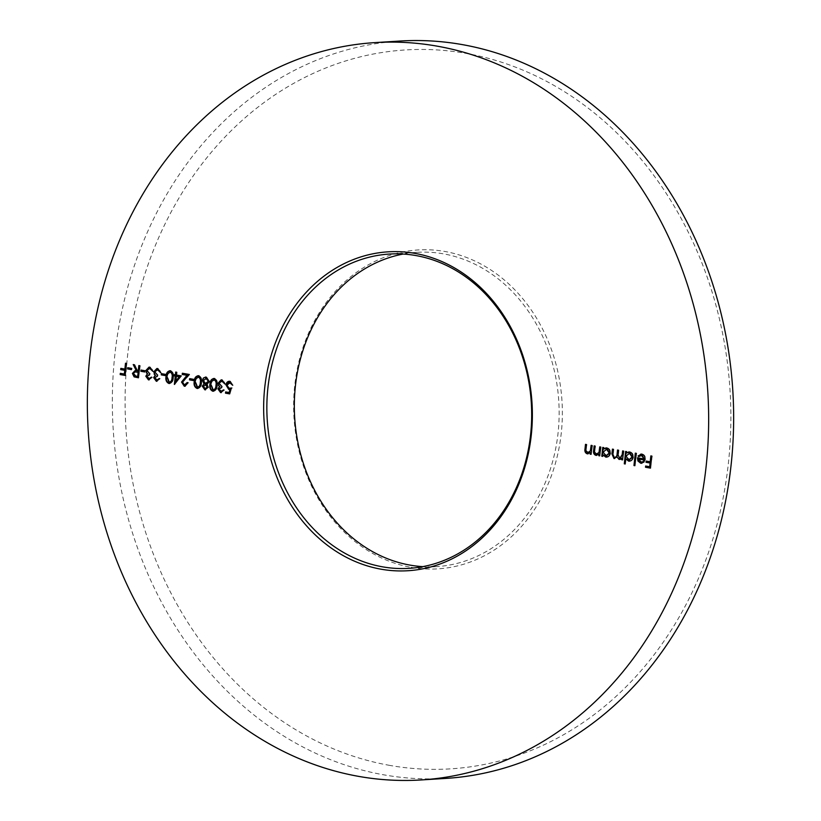 <?xml version="1.0" encoding="UTF-8"?>
<svg xmlns="http://www.w3.org/2000/svg" width="821" height="821" viewBox="0 0 821 821"><rect width="100%" height="100%" fill="white"/><g stroke="black" fill="none" stroke-linecap="round" stroke-linejoin="round"><path stroke-width="0.62" stroke-dasharray="4.11 3.08" d="M389.934 765.429A360.152 302.651 86.4 0 1 127.491 356.386A360.152 302.651 86.4 0 1 466.03 53.375A360.152 302.651 86.4 0 1 728.484 462.418A360.152 302.651 86.4 0 1 389.934 765.429M399.827 41.05A369.388 310.41 -93.6 0 0 112.436 392.171A369.388 310.41 -93.6 0 0 383.971 774.87A369.388 310.41 -93.6 0 0 446.152 778.38M411.105 567.332A159.767 134.254 -93.6 0 0 561.287 432.924A159.767 134.254 -93.6 0 0 444.869 251.472A159.767 134.254 -93.6 0 0 294.688 385.88A159.767 134.254 -93.6 0 0 411.105 567.332M403.183 254.048A157.458 132.314 86.4 0 1 416.863 252.334A157.458 132.314 86.4 0 1 443.371 253.833A157.458 132.314 86.4 0 1 559.111 416.955A157.458 132.314 86.4 0 1 436.608 566.623A157.458 132.314 86.4 0 1 422.815 566.634M652.254 456.024L650.468 468.134M646.127 465.979L650.181 466.697M646.661 461.033L650.714 461.741M642.248 455.203L638.81 456.609M641.098 454.064L641.755 454.126M642.248 454.095C644.547 454.742 645.634 456.476 645.511 459.308L645.008 459.339M645.511 459.308L643.838 462.131M644.341 462.1L641.252 463.229M637.958 457.759L644.618 458.939M638.759 459.001L641.704 462.182M636.706 453.274L634.879 465.692M626.269 458.693L625.212 463.988M627.028 451.571L626.875 453.1M628.978 451.93L629.594 451.981M630.087 451.95C632.437 452.628 633.566 454.393 633.484 457.235L632.981 457.266M633.484 457.235C632.94 459.976 631.472 461.258 629.091 461.084M629.943 453.028L626.567 455.963L629.584 460.037M624.032 451.037L622.585 459.893M622.328 458.169L620.666 459.257M621.169 459.226L619.588 459.411L621.169 459.226M617.443 456.856L614.477 458.508M613.831 449.241L613.318 454.034L614.252 457.482M618.931 450.144L618.449 454.629L619.362 458.385M603.394 454.731L602.717 456.394M604.164 447.537L603.999 449.066M606.114 447.886L606.719 447.948M607.222 447.917C609.562 448.594 610.691 450.36 610.619 453.192L610.116 453.223M610.619 453.192C610.075 455.942 608.607 457.225 606.216 457.051M607.078 448.995L603.692 451.93L606.719 456.004M601.157 447.004L599.72 455.86M599.474 454.075L596.446 455.327M595.543 446.019L594.486 452.227M594.989 452.197L596.22 454.3M592.536 445.485L591.089 454.341M590.843 452.556L587.826 453.808M586.912 444.489L585.866 450.708M586.368 450.667L587.6 452.782M231.337 388.138L229.685 393.895M226.134 391.884L229.593 392.5M230.485 389.411L229.264 389.441L230.485 389.411M229.387 381.262L229.983 381.324M230.485 381.293L232.733 385.275M230.301 382.524L226.883 385.162M227.386 385.131L229.059 388.261M229.562 388.23L230.188 388.282M221.095 387.533L219.371 389.072L220.726 391.36M224.461 390.016L221.106 392.571M221.403 379.856L221.988 379.918M222.481 379.877L225.005 384.074M225.508 384.043L224.995 383.951M222.337 381.118L218.971 383.243M219.464 383.212L221.834 386.352M222.327 386.322L221.701 387.594M214.64 378.502C217.113 379.754 218.027 382.073 217.37 385.439L216.867 385.47M217.37 385.439C217.298 388.928 215.933 390.837 213.275 391.196M214.476 379.733L212.064 381.416L211.356 384.382L213.563 389.965M205.578 377.075L206.256 377.137M206.759 377.106L209.304 381.478M209.807 381.447L206.943 384.433M207.436 384.402L208.154 387.255M208.657 387.214L205.332 389.79M206.615 378.348L203.782 380.462L206.399 383.489M205.897 384.68L203.69 386.352L205.825 388.6M198.949 375.731C201.432 376.983 202.346 379.302 201.689 382.678L201.186 382.709M201.689 382.678C201.617 386.157 200.252 388.076 197.594 388.425M198.795 376.962L196.383 378.655L195.675 381.621L197.882 387.204M190.123 378.707L193.561 379.312M194.054 379.281L193.428 380.554M182.847 373.319L189.784 374.427L182.97 382.093L184.427 384.957M188.502 382.719L185.207 386.209M176.176 372.149L177.11 372.19L176.813 374.981L181.143 375.864M181.646 375.833L174.555 384.485M174.719 374.612L175.899 374.817M176.679 376.213L176.115 381.457M170.727 370.753C173.21 372.005 174.114 374.325 173.457 377.691L172.954 377.722M173.457 377.691C173.395 381.18 172.03 383.089 169.372 383.448M170.563 371.985L168.151 373.668L167.443 376.634L169.649 382.217M161.901 373.729L165.329 374.335M165.832 374.304L165.195 375.577M156.801 376.192L155.077 377.732L156.431 380.02M160.167 378.666L156.811 381.231M157.109 368.516L157.694 368.567M158.186 368.537L160.711 372.734M161.214 372.703L160.7 372.611M158.043 369.778L154.676 371.903M155.169 371.872L157.54 375.012M158.032 374.981L157.406 376.244M148.96 374.807L147.236 376.346L148.591 378.635M152.326 377.28L148.97 379.846M149.268 367.131L149.853 367.182M150.346 367.151L152.87 371.349M153.373 371.318L152.86 371.225M150.202 368.393L146.836 370.517M147.328 370.487L149.699 373.627M150.192 373.596L149.566 374.869M141.51 370.127L144.948 370.733M145.44 370.702L144.814 371.975M140.258 365.694L138.462 377.793M135.229 370.692L136.871 370.774M133.792 364.668L133.218 364.565M133.72 364.534L134.357 364.77M134.849 364.74L137.507 371M138 370.969L138.749 371.102M135.229 371.913L133.823 373.576L136.276 376.028L138.185 376.367M128.179 367.777L131.617 368.383M132.119 368.352L131.483 369.624M126.927 363.334L125.141 375.443M120.8 373.298L124.854 374.017M121.334 368.342L125.387 369.06M436.608 566.623L409.135 568.348M416.863 252.334L389.39 254.058"/><path stroke-width="1.23" d="M421.173 779.95L446.152 778.38A369.388 310.41 -93.6 0 0 733.553 427.259A369.388 310.41 -93.6 0 0 462.018 44.56A369.388 310.41 -93.6 0 0 399.827 41.05L374.848 42.62A369.388 310.41 86.4 0 1 437.029 46.13A369.388 310.41 86.4 0 1 708.564 428.829A369.388 310.41 86.4 0 1 421.173 779.95A369.388 310.41 86.4 0 1 358.982 776.44A369.388 310.41 86.4 0 1 87.447 393.741A369.388 310.41 86.4 0 1 374.848 42.62M422.815 566.634A157.458 132.314 86.4 0 1 410.1 565.125A157.458 132.314 86.4 0 1 294.37 410.202A157.458 132.314 86.4 0 1 403.183 254.048M414.882 253.361A159.767 134.254 86.4 0 1 531.31 434.802A159.767 134.254 86.4 0 1 381.129 569.21A159.767 134.254 86.4 0 1 264.711 387.769A159.767 134.254 86.4 0 1 414.882 253.361M382.627 566.849A157.458 132.314 -93.6 0 0 409.135 568.348A157.458 132.314 -93.6 0 0 531.639 418.689A157.458 132.314 -93.6 0 0 415.888 255.557A157.458 132.314 -93.6 0 0 389.39 254.058A157.458 132.314 -93.6 0 0 266.887 403.727A157.458 132.314 -93.6 0 0 382.627 566.849M131.617 368.383L131.483 369.624L127.563 368.937L127.696 367.695L131.617 368.383M144.948 370.733L144.814 371.975L140.894 371.287L141.027 370.045L144.948 370.733M156.431 380.02L159.674 378.697L156.308 381.262L153.66 377.598L155.118 375.32L153.743 371.841L156.862 368.516L157.694 368.567L160.711 372.734L157.54 369.809L154.676 371.903L157.54 375.012L157.406 376.244L154.584 377.763L157.191 380.02M156.965 381.303L153.66 377.598M160.7 372.611L159.674 370.723L157.078 369.758M157.406 376.244L156.801 376.192M170.224 370.784C172.708 372.036 173.621 374.355 172.954 377.722C172.892 381.211 171.527 383.13 168.869 383.479C166.355 382.227 165.411 379.907 166.027 376.5C166.14 373.021 167.546 371.113 170.224 370.784L169.588 370.743M169.485 383.52L169.372 383.448C166.858 382.196 165.904 379.877 166.53 376.47L166.027 376.5M184.427 384.957L187.085 382.586L187.999 382.75L184.961 386.239L184.243 386.188L181.544 382.052L186.972 375.31L182.221 374.479L182.354 373.237L189.282 374.458L182.478 382.124L184.427 384.957L185.218 384.957M198.456 375.761C200.929 377.024 201.843 379.333 201.186 382.709C201.114 386.188 199.76 388.107 197.102 388.456C194.577 387.204 193.633 384.885 194.259 381.488C194.372 377.999 195.767 376.09 198.456 375.761L197.81 375.731M197.717 388.497L197.594 388.425C195.08 387.173 194.136 384.854 194.762 381.457L194.259 381.488M214.137 378.532C216.621 379.784 217.524 382.104 216.867 385.47C216.806 388.959 215.441 390.868 212.783 391.227C210.268 389.975 209.314 387.645 209.94 384.249C210.053 380.77 211.449 378.861 214.137 378.532L213.491 378.491M213.398 391.258L213.275 391.196C210.761 389.944 209.817 387.615 210.443 384.218L209.94 384.249M232.723 385.162L230.301 382.524L226.883 385.162L229.059 388.261L231.368 388.035L229.685 393.895L225.498 393.156L225.631 391.915L229.1 392.53L229.983 389.441L228.761 389.472L225.98 384.957C226.422 382.34 227.756 381.129 229.983 381.324L232.733 385.275L229.49 382.514M229.1 392.53L230.485 389.411L228.761 389.472L225.98 384.957M229.141 381.272L229.983 381.324M229.059 388.261L230.188 388.282M596.22 454.3L599.012 452.412L599.74 446.881L600.654 447.035L599.72 455.86L598.796 455.706L598.971 454.105L595.954 455.357C593.942 454.608 593.173 452.946 593.645 450.39L594.127 445.885L595.04 446.049L594.486 452.227L596.99 454.3M596.682 455.398L596.446 455.327C594.445 454.577 593.675 452.915 594.137 450.36L594.609 445.967M614.252 457.482C616.181 457.287 617.146 455.942 617.146 453.449L617.515 450.011L618.429 450.175L617.946 454.66L619.793 458.405L622.215 454.629L622.616 450.914L623.529 451.078L622.585 459.893L621.671 459.739L621.836 458.2L619.085 459.442L616.94 456.887L613.985 458.539L611.912 453.89L612.415 449.118L613.338 449.272L612.825 454.064L614.252 457.482L614.98 457.471M620.666 459.257L619.085 459.442L616.94 456.887M614.549 458.57L612.404 453.859L612.907 449.2M636.203 453.305L634.879 465.692L633.966 465.538L635.29 453.151L636.203 453.305M651.751 456.055L650.468 468.134L645.501 467.252L645.634 466.02L649.678 466.728L650.078 463.013L646.024 462.295L646.158 461.063L650.211 461.771L650.837 455.891L651.751 456.055M644.116 458.97L642.248 455.203L638.81 456.609L638.05 455.963L641.755 454.126C644.054 454.772 645.142 456.507 645.008 459.339L643.838 462.131L640.749 463.26L637.938 460.992L637.455 457.79L644.116 458.97L641.334 455.193M640.852 454.075L641.755 454.126M641.591 463.311L637.938 460.992M625.212 463.988L624.299 463.824L625.623 451.437L626.536 451.601L626.372 453.13L629.594 451.981C631.934 452.658 633.063 454.424 632.981 457.266C632.447 460.006 630.98 461.289 628.588 461.115L625.776 458.723L625.212 463.988M628.732 451.93L629.594 451.981M629.44 461.166L625.776 458.723M602.717 456.394L601.803 456.23L602.747 447.404L603.661 447.568L603.497 449.097L606.719 447.948C609.059 448.625 610.198 450.39 610.116 453.223C609.572 455.973 608.104 457.256 605.713 457.081L602.891 454.762L602.717 456.394M605.867 447.897L606.719 447.948M606.565 457.133L602.891 454.762M587.6 452.782L590.381 450.893L591.12 445.351L592.033 445.516L591.089 454.341L590.176 454.177L590.35 452.587L587.323 453.839C585.311 453.079 584.552 451.427 585.014 448.871L585.496 444.366L586.41 444.52L585.866 450.708L588.37 452.782M588.052 453.88L587.826 453.808C585.814 453.048 585.045 451.396 585.517 448.841L585.989 444.448M220.726 391.36L223.969 390.047L220.603 392.602L217.955 388.938L219.412 386.67L218.037 383.191L221.157 379.856L221.988 379.918L225.005 384.074L221.834 381.149L218.971 383.243L221.834 386.352L221.701 387.594L218.879 389.103L221.485 391.36M221.26 392.643L217.955 388.938M224.995 383.951L223.969 382.073L221.372 381.098M221.701 387.594L221.095 387.533M202.274 386.178L203.998 383.91L202.366 380.349L203.403 377.988L206.256 377.137L209.304 381.478L206.943 384.433L208.154 387.255L204.84 389.821L202.274 386.178L203.998 383.91M205.332 377.075L206.256 377.137M205.507 389.862L204.84 389.821L202.777 386.147M193.561 379.312L193.428 380.554L189.507 379.866L189.641 378.625L193.561 379.312M181.143 375.864L174.37 384.444L175.263 376.09L174.083 375.874L174.216 374.643L175.396 374.848L175.694 372.057L176.607 372.221L176.31 375.012L181.143 375.864M165.329 374.335L165.195 375.577L161.275 374.879L161.409 373.647L165.329 374.335M148.591 378.635L151.834 377.311L148.468 379.877L145.82 376.213L147.277 373.945L145.902 370.466L149.022 367.131L149.853 367.182L152.87 371.349L149.699 368.424L146.836 370.517L149.699 373.627L149.566 374.869L146.743 376.377L149.35 378.635M149.124 379.918L145.82 376.213M152.86 371.225L151.834 369.347L149.237 368.372M149.566 374.869L148.96 374.807M139.755 365.725L138.462 377.793L134.131 376.87L132.407 373.442L134.972 370.702L136.368 370.805L133.218 364.565L134.357 364.77L137.507 371L138.246 371.133L138.841 365.561L139.755 365.725M126.424 363.364L125.141 375.443L120.174 374.571L120.307 373.329L124.351 374.048L124.751 370.333L120.697 369.614L120.831 368.372L124.884 369.091L125.51 363.21L126.424 363.364M650.478 468.011L645.501 467.252M645.994 467.221L646.117 466.102M650.078 463.013L649.678 466.728M650.581 462.982L646.024 462.295M646.527 462.264L646.65 461.145M651.33 455.973L650.211 461.771M642.248 455.203L641.57 455.162M639.025 456.332L638.05 455.963M638.553 455.932L641.098 454.064M641.837 463.29L641.252 463.229M638.44 460.961L637.958 457.759M641.324 462.141L643.325 461.648L644.403 459.996L638.759 459.001L640.821 462.172L641.704 462.182M644.403 459.996L638.256 459.031M643.325 461.648L643.91 460.037M640.821 462.172L642.833 461.679M634.89 465.579L633.966 465.538M634.469 465.507L635.772 453.233M625.222 463.875L624.299 463.824M624.791 463.793L626.105 451.529M628.978 451.93L626.372 453.13M629.686 461.145L629.091 461.084M629.194 459.996L632.57 457.061L629.943 453.028L629.05 453.018M629.584 460.037L628.691 460.027L632.067 457.092L629.307 452.997M629.943 453.028L626.064 455.994L628.691 460.027M622.595 459.781L621.671 459.739M622.164 459.709L621.836 458.2M614.755 457.451C616.684 457.256 617.649 455.912 617.649 453.418L618.008 450.103M620.05 458.375L622.718 454.598L623.098 450.996M602.737 456.281L601.803 456.23M602.306 456.199L603.24 447.496M606.114 447.886L603.497 449.097M606.822 457.102L606.216 457.051M606.319 455.963L609.705 453.018L607.078 448.995L606.185 448.984M606.719 456.004L605.826 455.994L609.203 453.059L606.432 448.964M607.078 448.995L603.199 451.961L605.826 455.994M599.73 455.747L598.796 455.706M599.299 455.676L598.971 454.105M596.723 454.27L599.012 452.412M599.504 452.381L600.233 446.963M591.099 454.229L590.176 454.177M590.679 454.146L590.35 452.587M588.103 452.751L590.381 450.893M590.884 450.862L591.602 445.444M229.716 393.772L225.498 393.156M226.001 393.126L226.114 391.997M230.485 389.411L229.264 389.441M226.473 384.926L229.387 381.262M230.301 382.524L229.736 382.494M229.562 388.23L231.871 388.005M221.218 391.33L223.548 389.852M218.458 388.908L219.412 386.67M219.915 386.64L218.417 385.439M218.92 385.408L218.037 383.191M218.54 383.161L221.403 379.856M222.337 381.118L221.598 381.077M210.443 384.218C210.556 380.739 211.951 378.83 214.64 378.502M213.378 389.944C215.42 389.565 216.446 388.015 216.446 385.285C217.021 382.658 216.364 380.811 214.476 379.733L213.799 379.743M213.563 389.965L212.885 389.985C214.928 389.595 215.944 388.046 215.954 385.316C216.518 382.689 215.861 380.841 213.973 379.764L214.045 379.702M214.476 379.733L211.561 381.447L210.853 384.413L212.885 389.985M204.491 383.879L202.366 380.349M202.869 380.318L203.403 377.988M203.906 377.958L205.578 377.075M206.009 383.438L208.893 381.242L206.615 378.348L205.661 378.327M206.399 383.489L205.507 383.469L208.39 381.272L205.907 378.296M205.517 388.559L207.744 387.04L205.199 384.69M205.825 388.6L205.024 388.59L207.241 387.071L205.455 384.659M205.897 384.68L203.187 386.383L205.024 388.59M206.615 378.348L203.29 380.492L205.507 383.469M194.762 381.457C194.875 377.968 196.27 376.059 198.949 375.731M197.697 387.184C199.739 386.804 200.765 385.244 200.765 382.514C201.34 379.897 200.673 378.04 198.795 376.962L198.118 376.972M197.882 387.204L197.204 387.214C199.246 386.835 200.262 385.275 200.273 382.545C200.837 379.928 200.18 378.071 198.292 376.993L198.364 376.942M198.795 376.962L195.88 378.686L195.172 381.652L197.204 387.214M193.438 380.431L189.507 379.866M190 379.825L190.123 378.707M184.92 384.926L187.578 382.555M185.207 386.209L184.243 386.188M184.746 386.157L181.544 382.052M182.046 382.022L186.972 375.31M187.465 375.279L182.221 374.479M182.724 374.448L182.847 373.319M174.914 384.012L175.263 376.09M175.766 376.059L174.083 375.874M174.586 375.844L174.709 374.725M176.176 372.149L175.396 374.848M175.612 381.488L179.717 376.757L176.176 376.244L175.612 381.488L179.214 376.788L176.176 376.244M166.53 376.47C166.642 372.991 168.038 371.082 170.727 370.753M169.475 382.206C171.517 381.816 172.533 380.267 172.543 377.537C173.108 374.91 172.451 373.062 170.563 371.985L169.885 371.995M169.649 382.217L168.972 382.237C171.014 381.847 172.041 380.297 172.041 377.568C172.615 374.94 171.948 373.093 170.06 372.016L170.142 371.954M170.563 371.985L167.658 373.699L166.95 376.675L168.972 382.237M165.216 375.454L161.275 374.879M161.778 374.848L161.901 373.729M156.924 379.99L159.253 378.512M154.163 377.568L155.118 375.32M155.621 375.289L154.122 374.099M154.625 374.068L153.743 371.841M154.245 371.81L157.109 368.516M158.043 369.778L157.304 369.727M149.083 378.604L151.413 377.126M146.323 376.182L147.277 373.945M147.78 373.904L146.282 372.713M146.785 372.683L145.902 370.466M146.405 370.425L149.268 367.131M150.202 368.393L149.463 368.342M144.824 371.862L140.894 371.287M141.397 371.256L141.51 370.127M138.482 377.681L134.131 376.87M134.634 376.839L132.407 373.442M132.91 373.411L135.229 370.692M133.792 364.668L136.368 370.805M139.324 365.643L138.246 371.133M138.616 372.344L134.962 371.913L133.32 373.606L135.773 376.059L137.682 376.398L138.616 372.344L135.229 371.913M137.682 376.398L138.113 372.375M131.493 369.512L127.563 368.937M128.066 368.906L128.179 367.777M125.151 375.33L120.174 374.571M120.666 374.54L120.79 373.422M124.751 370.333L124.351 374.048M125.254 370.302L120.697 369.614M121.2 369.583L121.323 368.465M126.003 363.293L124.884 369.091"/></g></svg>
